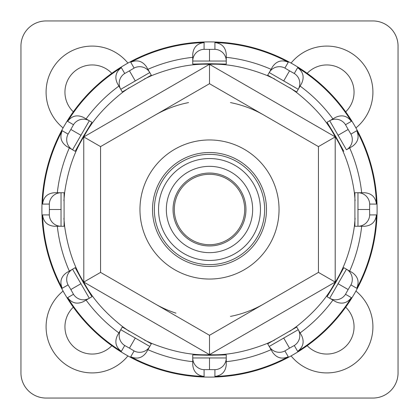 <?xml version="1.0" encoding="UTF-8"?>
<svg xmlns="http://www.w3.org/2000/svg" width="419" height="419" viewBox="0 0 419 419"><rect width="100%" height="100%" fill="white"/><g stroke="black" fill="none" stroke-linecap="round" stroke-linejoin="round"><path stroke-width="0.63" d="M245.953 209.5A36.453 36.453 0 0 0 209.5 173.047A36.453 36.453 0 0 0 173.047 209.5A36.453 36.453 0 0 0 209.5 245.953A36.453 36.453 0 0 0 245.953 209.5M67.642 121.353A167.013 167.013 0 0 1 121.353 67.642L124.715 73.493L129.455 70.853L134.111 68.072L130.718 62.232A167.013 167.013 0 0 1 204.095 42.57L204.074 49.322L209.5 49.405L214.926 49.322L214.905 42.57A167.013 167.013 0 0 1 288.282 62.232L284.889 68.072L289.545 70.853L294.285 73.493L297.647 67.642A167.013 167.013 0 0 1 351.358 121.353L345.507 124.715L348.147 129.455L350.928 134.111L356.768 130.718A167.013 167.013 0 0 1 376.43 204.095L369.678 204.074L369.595 209.5L369.678 214.926L376.43 214.905A167.013 167.013 0 0 1 356.768 288.282L350.928 284.889L348.147 289.545L345.507 294.285L351.358 297.647A167.013 167.013 0 0 1 297.647 351.358L294.285 345.507L289.545 348.147L284.889 350.928L288.282 356.768A167.013 167.013 0 0 1 214.905 376.43L214.926 369.678L209.5 369.595L204.074 369.678L204.095 376.43A167.013 167.013 0 0 1 130.718 356.768L134.111 350.928L129.455 348.147L124.715 345.507L121.353 351.358A167.013 167.013 0 0 1 67.642 297.647L73.493 294.285L70.853 289.545L68.072 284.889L62.232 288.282A167.013 167.013 0 0 1 42.57 214.905L49.322 214.926L49.405 209.5L49.322 204.074L42.57 204.095A167.013 167.013 0 0 1 62.232 130.718L68.072 134.111L70.853 129.455L73.493 124.715L67.642 121.353C71.848 115.791 77.127 114.466 83.481 117.388L91.95 122.28L89.31 120.756L72.55 149.787L66.721 146.42C61.017 142.392 59.524 137.16 62.232 130.718M86.084 118.891A153.103 153.103 0 0 1 118.891 86.084M130.718 62.232C137.144 59.519 142.376 61.012 146.42 66.721L151.311 75.19L122.28 91.95L117.388 83.481C114.466 77.143 115.785 71.864 121.353 67.642M147.923 69.324A153.103 153.103 0 0 1 192.74 57.314M214.905 42.57C221.829 43.435 225.616 47.347 226.26 54.308L226.26 64.091L209.5 63.714L192.74 64.091L192.74 54.308C193.374 47.357 197.16 43.445 204.095 42.57M226.26 57.314A153.103 153.103 0 0 1 271.077 69.324M297.647 67.642C303.209 71.848 304.534 77.127 301.612 83.481L296.72 91.95L267.689 75.19L272.58 66.721C276.608 61.017 281.84 59.524 288.282 62.232M296.72 91.95L300.109 86.084A153.103 153.103 0 0 1 332.916 118.891M356.768 130.718C359.481 137.144 357.988 142.376 352.279 146.42L346.45 149.787L329.69 120.756L327.05 122.28L335.519 117.388C341.857 114.466 347.136 115.785 351.358 121.353M350.928 134.111A11.732 11.727 -120 0 1 346.45 149.787L349.676 147.923A153.103 153.103 0 0 1 361.686 192.74M376.43 214.905C375.565 221.829 371.653 225.616 364.692 226.26L354.909 226.26L354.909 192.74L364.692 192.74C371.643 193.374 375.555 197.16 376.43 204.095M361.686 226.26A153.103 153.103 0 0 1 349.676 271.077M351.358 297.647C347.152 303.209 341.873 304.534 335.519 301.612L329.69 298.244L346.45 269.213L343.81 267.689L352.279 272.58C357.983 276.608 359.476 281.84 356.768 288.282M332.916 300.109A153.103 153.103 0 0 1 300.109 332.916M288.282 356.768C281.856 359.481 276.624 357.988 272.58 352.279L267.689 343.81L296.72 327.05L301.612 335.519C304.534 341.857 303.215 347.136 297.647 351.358M271.077 349.676A153.103 153.103 0 0 1 226.26 361.686M204.095 376.43C197.171 375.565 193.384 371.653 192.74 364.692L192.74 354.909L209.5 355.286L226.26 354.909L226.26 364.692C225.626 371.643 221.84 375.555 214.905 376.43M192.74 361.686A153.103 153.103 0 0 1 147.923 349.676M121.353 351.358C115.791 347.152 114.466 341.873 117.388 335.519L120.756 329.69L149.787 346.45L151.311 343.81L146.42 352.279C142.392 357.983 137.16 359.476 130.718 356.768M118.891 332.916A153.103 153.103 0 0 1 86.084 300.109M62.232 288.282C59.519 281.856 61.012 276.624 66.721 272.58L72.55 269.213L89.31 298.244L91.95 296.72L83.481 301.612C77.143 304.534 71.864 303.215 67.642 297.647M69.324 271.077A153.103 153.103 0 0 1 57.314 226.26M42.57 204.095C43.435 197.171 47.347 193.384 54.308 192.74L61.038 192.74L61.038 226.26L64.091 226.26L54.308 226.26C47.357 225.626 43.445 221.84 42.57 214.905M57.314 192.74A153.103 153.103 0 0 1 69.324 147.923M91.95 122.28L83.245 136.604L75.19 151.311L72.55 149.787A11.732 11.727 -60 0 1 68.072 134.111M61.038 192.74L64.091 192.74L61.038 192.74A11.732 11.727 90 0 0 49.322 204.074M68.072 284.889A11.732 11.727 60 0 1 72.55 269.213L75.19 267.689L83.245 282.396L91.95 296.72M124.715 345.507A11.732 11.727 30 0 1 120.756 329.69L122.28 327.05L151.311 343.81M345.507 294.285A11.732 11.727 -60 0 1 329.69 298.244L327.05 296.72L335.755 282.396L343.81 267.689M354.909 226.26L357.962 226.26L357.962 192.74A11.732 11.727 90 0 1 369.678 204.074M64.091 192.74L64.091 226.26M204.074 369.678A11.732 11.727 -0 0 1 192.74 357.962L226.26 357.962A11.732 11.727 180 0 1 214.926 369.678M284.889 350.928A11.732 11.727 -30 0 1 269.213 346.45L298.244 329.69A11.732 11.727 150 0 1 294.285 345.507M343.81 151.311L335.755 136.604L327.05 122.28M294.285 73.493A11.732 11.727 -150 0 1 298.244 89.31L269.213 72.55A11.732 11.727 30 0 1 284.889 68.072M214.926 49.322A11.732 11.727 180 0 1 226.26 61.038L192.74 61.038A11.732 11.727 -0 0 1 204.074 49.322M134.111 68.072A11.732 11.727 150 0 1 149.787 72.55L120.756 89.31A11.732 11.727 -30 0 1 124.715 73.493M144.325 78.997L151.573 75.645C172.612 67.265 191.923 63.479 209.5 64.296L83.8 136.929L100.56 146.603L100.56 272.397L209.5 335.294L318.44 272.397L335.2 282.071L335.2 136.929L335.2 282.071L209.5 354.647L83.8 282.071L83.748 136.898C74.257 151.715 67.878 170.329 64.615 192.74L63.892 200.691M83.748 136.898C91.834 121.269 104.766 106.436 122.542 92.405L129.068 87.801M209.5 64.296C227.077 63.479 246.388 67.265 267.427 75.645L274.675 78.992M335.2 136.929L318.44 146.603L209.5 83.706L209.5 64.353L335.252 136.898C327.166 121.269 314.234 106.436 296.458 92.405L289.932 87.801M335.252 136.898C344.743 151.715 351.122 170.329 354.385 192.74L355.108 200.691M335.2 282.071L335.252 282.102C344.743 267.285 351.122 248.671 354.385 226.26L355.108 218.309M335.252 282.102C327.166 297.731 314.234 312.564 296.458 326.595L289.932 331.199M209.5 335.294L209.5 354.704C227.077 355.522 246.388 351.735 267.427 343.355L274.675 340.003M209.5 354.704C191.923 355.522 172.612 351.735 151.573 343.355L144.325 340.008M100.56 272.397L83.748 282.102C91.834 297.731 104.766 312.564 122.542 326.595L129.068 331.199M83.748 282.102C74.257 267.285 67.878 248.671 64.615 226.26L63.892 218.309M41.9 209.5A167.6 167.6 0 0 1 293.3 64.353A167.6 167.6 0 0 1 293.3 354.647A167.6 167.6 0 0 1 41.9 209.5M61.038 226.26A11.732 11.727 -90 0 1 49.322 214.926M89.31 298.244A11.732 11.727 -120 0 1 73.493 294.285M149.787 346.45A11.732 11.727 -150 0 1 134.111 350.928M346.45 269.213A11.732 11.727 120 0 1 350.928 284.889M357.962 226.26A11.732 11.727 -90 0 0 369.678 214.926M329.69 120.756A11.732 11.727 60 0 1 345.507 124.715M89.31 120.756A11.732 11.727 120 0 0 73.493 124.715M252.657 209.5A43.157 43.157 0 0 1 187.922 246.875A43.157 43.157 0 0 1 187.922 172.125A43.157 43.157 0 0 1 252.657 209.5M46.09 398.05L372.91 398.05A25.14 25.14 0 0 0 398.05 372.91L398.05 46.09A25.14 25.14 0 0 0 372.91 20.95L46.09 20.95A25.14 25.14 0 0 0 20.95 46.09L20.95 372.91A25.14 25.14 0 0 0 46.09 398.05M155.03 115.157A108.94 108.94 0 0 1 188.55 102.592M230.45 102.592A108.94 108.94 0 0 1 263.97 115.157M263.97 303.843A108.94 108.94 0 0 1 230.45 316.408M174.304 209.5A35.196 35.196 0 0 0 227.098 239.982A35.196 35.196 0 0 0 227.098 179.018A35.196 35.196 0 0 0 174.304 209.5M355.909 291.069A46.09 46.09 0 0 1 359.413 359.413A46.09 46.09 0 0 1 291.069 355.909M127.931 355.909A46.09 46.09 0 0 1 46.09 326.82A46.09 46.09 0 0 1 63.091 291.069M63.091 127.931A46.09 46.09 0 0 1 76.745 48.751A46.09 46.09 0 0 1 127.931 63.091M291.069 63.091A46.09 46.09 0 0 1 359.413 59.587A46.09 46.09 0 0 1 355.909 127.931M175.98 313.155A108.94 108.94 0 0 1 155.03 303.843M345.691 111.815A27.235 27.235 0 0 0 346.078 72.922A27.235 27.235 0 0 0 307.185 73.309M111.815 73.309A27.235 27.235 0 0 0 64.945 92.18A27.235 27.235 0 0 0 73.309 111.815M73.309 307.185A27.235 27.235 0 0 0 82.009 352.086A27.235 27.235 0 0 0 111.815 345.691M307.185 345.691A27.235 27.235 0 0 0 346.078 346.078A27.235 27.235 0 0 0 345.691 307.185M318.44 272.397L318.44 146.603M209.5 83.706L100.56 146.603M139.956 209.5A69.544 69.544 0 0 1 244.272 149.274A69.544 69.544 0 0 1 244.272 269.726A69.544 69.544 0 0 1 139.956 209.5M61.132 209.5L49.405 209.5M81.008 283.684L70.853 289.545M135.316 337.992L129.455 348.147M209.5 357.868L209.5 369.595M283.684 337.992L289.545 348.147M337.992 283.684L348.147 289.545M357.868 209.5L369.595 209.5M337.992 135.316L348.147 129.455M283.684 81.008L289.545 70.853M81.008 135.316L70.853 129.455M135.316 81.008L129.455 70.853M209.5 61.132L209.5 49.405M260.456 209.5A50.956 50.956 0 0 0 184.02 165.369A50.956 50.956 0 0 0 184.02 253.631A50.956 50.956 0 0 0 260.456 209.5M154.354 209.5A55.146 55.146 0 0 1 209.5 154.354A55.146 55.146 0 0 1 264.646 209.5A55.146 55.146 0 0 1 209.5 264.646A55.146 55.146 0 0 1 154.354 209.5M152.521 209.5A56.979 56.979 0 0 0 237.992 258.848A56.979 56.979 0 0 0 237.992 160.152A56.979 56.979 0 0 0 152.521 209.5"/></g></svg>
